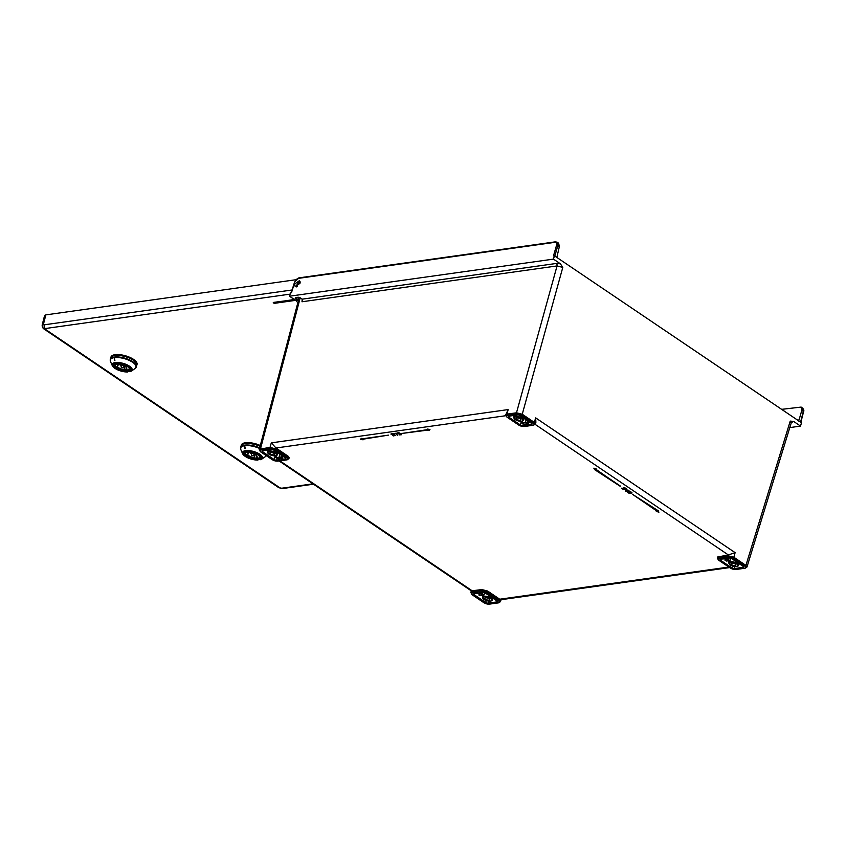 <?xml version="1.0" encoding="UTF-8"?>
<svg xmlns="http://www.w3.org/2000/svg" width="846" height="846" viewBox="0 0 846 846"><rect width="100%" height="100%" fill="white"/><g stroke="black" fill="none" stroke-linecap="round" stroke-linejoin="round"><path stroke-width="1.27" d="M471.349 590.868L481.86 589.567L487.613 591.026L499.743 599.222L728.829 567.042M717.545 557.017L728.343 554.934L535.18 424.396M288.095 456.195L287.83 457.03L275.775 448.888L270.022 447.418L271.312 442.86L275.965 447.999L288.095 456.195L289.163 457.781L288.888 458.648L287.83 457.03A0.931 0.56 124.1 0 1 286.942 457.94A3.268 1.248 15.9 0 1 286.794 459.727A0.931 0.656 82 0 0 287.154 459.822L288.898 458.627M393.305 434.421L393.073 435.003L394.828 435.341L392.798 435.352L393.633 435.933L395.442 435.299L393.876 434.506M393.855 434.157L391.169 433.702M391.55 434.178L393.115 434.241L392.808 434.823M396.245 433.205L393.358 433.617L395.748 433.554L397.546 435.553L396.245 433.205L393.358 433.617M401.427 434.273L399.925 433.649M399.915 433.311L397.218 432.845M397.599 433.332L400.877 434.495L399.016 434.918L401.406 434.738M429.969 429.451L427.336 429.07L428.013 429.779L401.617 433.49L428.383 430.032L429.123 430.529L429.969 429.451M427.769 429.609L401.617 433.49M362.691 439.254L363.124 439.804L362.384 439.296L388.473 435.13L362.067 438.841L361.327 438.344L360.481 439.412L361.327 438.344M625.48 488.777L623.671 488.29L623.692 489.041L622.127 488.142M626.114 488.681L623.703 487.518L625.416 488.787M628.768 490.31L624.908 489.591L626.368 490.923L625.384 491.061L627.394 491.621L627.172 491.124L629.075 490.86L628.768 490.31L629.075 490.86M626.029 490.691L625.384 491.061M629.107 491.886L627.859 491.695M631.962 492.7L629.329 491.547M658.325 510.825L658.886 512.253L658.325 510.825L632.427 494.286L657.078 511.196L656.285 511.312L656.834 511.026M593.903 468.335L596.557 469.075L593.955 468.134L594.516 469.562L620.012 486.154L596.007 469.35M263 450.728L262.683 451.785A1.872 0.709 -164.1 0 1 262.207 451.077A1.872 0.709 -164.1 0 1 262.768 450.759L271.344 449.554A1.872 0.709 -164.1 0 1 273.903 450.199L285.335 457.929A1.872 0.709 -164.1 0 1 285.811 458.617A1.872 0.709 -164.1 0 1 285.25 458.944L281.306 459.251L279.762 458.204L280.724 457.697L279.804 457.062L275.627 457.654L276.134 455.73M279.984 459.431L275.627 457.654M262.683 451.785L274.115 459.505A1.872 0.709 -164.1 0 0 276.663 460.15L280.026 459.463M260.748 451.775A3.268 1.248 15.9 0 1 260.896 449.998L270.403 448.655A0.931 0.656 82 0 1 270.022 447.418L259.479 449.141L260.462 451.722A0.931 0.56 -55.9 0 0 260.748 451.775L272.814 459.928A0.931 0.56 124.1 0 1 272.528 459.875L272.528 459.875A0.931 0.56 124.1 0 1 272.37 459.632M260.896 449.998A0.931 0.656 -98 0 1 260.515 448.761L299.05 302.181L297.781 302.91L296.428 300.89L289.491 296.216L290.453 292.906L291.447 292.769L294.831 281.972A3.733 2.231 125.1 0 1 298.448 278.366L554.891 242.337A3.733 2.231 125.1 0 1 556.562 245.203L553.464 255.957L554.447 255.82L553.464 259.119L560.39 263.804L562.791 267.41L557.049 265.93L516.494 412.795A0.931 0.656 82 0 0 516.885 414.022L507.378 415.365A0.931 0.656 -98 0 1 506.987 414.128L505.718 414.878L506.944 417.089A0.931 0.56 -55.9 0 0 507.23 417.152L519.285 425.295A0.931 0.56 124.1 0 1 518.841 424.999M474.564 593.702L474.246 594.759A1.872 0.709 -164.1 0 1 473.771 594.051A1.872 0.709 -164.1 0 1 474.331 593.733L478.276 593.437L479.819 594.474L478.857 594.992L480.369 595.658L483.954 595.034L481.141 594.294L479.671 592.983M474.246 594.759L485.678 602.479A1.872 0.709 -164.1 0 0 488.227 603.124L496.814 601.918A1.872 0.709 -164.1 0 0 497.374 601.591A1.872 0.709 -164.1 0 0 496.898 600.903L485.467 593.173A1.872 0.709 -164.1 0 0 482.918 592.528L479.619 592.993M500.504 601.622L499.436 600.026A0.931 0.56 124.1 0 1 498.537 600.946A3.268 1.248 15.9 0 1 498.389 602.733A0.931 0.656 82 0 0 498.759 602.817L500.504 601.622M499.7 599.19L499.436 600.026L487.37 591.883L481.628 590.423A0.931 0.656 82 0 0 482.009 591.661L472.502 592.993A0.931 0.656 -98 0 1 472.121 591.756L470.852 592.496L472.068 594.717A0.931 0.56 -55.9 0 0 472.354 594.78L484.409 602.923A0.931 0.56 124.1 0 1 484.124 602.87L484.124 602.87A0.931 0.56 124.1 0 1 483.965 602.627M481.86 589.567L481.628 590.423L472.121 591.756L472.322 590.91L279.867 460.848M729.633 567.581L500.917 599.719L499.743 599.222M720.75 559.111L720.432 560.168A1.872 0.709 -164.1 0 1 719.957 559.46A1.872 0.709 -164.1 0 1 720.517 559.143L724.462 558.846L726.005 559.883L725.043 560.401L726.555 561.067L730.14 560.443L727.327 559.703L725.857 558.392M720.432 560.168L731.864 567.888A1.872 0.709 -164.1 0 0 734.423 568.533L743 567.328A1.872 0.709 -164.1 0 0 743.56 567A1.872 0.709 -164.1 0 0 743.084 566.312L731.653 558.593A1.872 0.709 -164.1 0 0 729.104 557.937L725.805 558.402M554.447 255.82L801.469 422.746L800.528 426.088L793.601 421.403L790.227 421.107L745.908 565.392L746.976 566.989L745.231 568.195A0.931 0.656 82 0 1 744.871 568.1A3.268 1.248 15.9 0 0 745.019 566.312L732.953 558.159A0.931 0.56 -55.9 0 0 733.852 557.239L728.099 555.79L728.343 554.934L735.121 552.66L733.852 557.239L745.908 565.392A0.931 0.56 124.1 0 1 745.019 566.312M718.825 560.147A3.268 1.248 15.9 0 1 718.973 558.36L728.48 557.028A0.931 0.656 82 0 1 728.099 555.79L718.592 557.123L717.323 557.874L718.54 560.094A0.931 0.56 -55.9 0 0 718.825 560.147L730.891 568.301A0.931 0.56 124.1 0 1 730.447 567.994M516.885 414.022A3.268 1.248 15.9 0 1 521.358 415.164A0.931 0.56 -55.9 0 0 522.246 414.244L534.312 422.397A0.931 0.56 124.1 0 1 533.414 423.317A3.268 1.248 15.9 0 1 533.266 425.094A0.931 0.656 82 0 0 533.636 425.189L535.381 423.983L534.312 422.397L535.698 417.892L535.878 422.365M509.186 416.137L508.869 417.194A1.872 0.709 -164.1 0 1 508.393 416.486A1.872 0.709 -164.1 0 1 508.954 416.169L517.53 414.963A1.872 0.709 -164.1 0 1 520.089 415.608L531.521 423.338A1.872 0.709 -164.1 0 1 531.997 424.026A1.872 0.709 -164.1 0 1 531.436 424.354L527.492 424.66L525.948 423.613L526.91 423.106L525.99 422.471L521.813 423.063L522.32 421.139M526.17 424.84L521.813 423.063M508.869 417.194L520.301 424.914A1.872 0.709 -164.1 0 0 522.849 425.559L526.212 424.872M562.791 267.41L522.246 414.244L516.494 412.795L506.987 414.128L508.16 409.58L505.718 414.9M302.625 299.611L302.001 301.768L302.202 299.167L556.277 263.466L560.39 263.804M302.572 300.51L302.202 299.167L300.097 297.75L295.37 297.633M298.987 297.348L298.268 299.896L298.966 302.033L297.707 300.277L298.268 299.896L297.824 299.484L297.707 300.277M300.203 297.887L298.966 302.033M553.464 259.119L289.491 296.216M299.981 283.294L299.473 280.597L294.704 284.034L295.212 286.731L299.981 283.294M270.498 453.964A2.57 0.983 -164.1 0 0 273.089 454.852A2.57 0.983 -164.1 0 0 274.781 454.418A2.57 0.983 -164.1 0 0 274.125 453.445A2.57 0.983 -164.1 0 0 271.513 452.557A2.57 0.983 -164.1 0 0 269.832 453.012A2.57 0.983 -164.1 0 0 270.498 453.964M800.528 426.088L789.794 427.6M797.63 420.155L799.047 419.954L798.476 420.991M799.047 419.954L801.797 410.384L801.13 407.085L781.63 409.348M556.795 257.66L559.365 246.556L557.842 245.53L557.176 242.22L555.378 241.84A0.931 0.656 -98 0 1 555.748 241.935M558.614 243.193L559.365 246.556M803.563 411.759C804.155 410.828 803.827 409.591 802.579 408.058L803.563 411.759L800.855 422.334M520.311 418.865A2.57 0.983 -164.1 0 0 517.699 417.966A2.57 0.983 -164.1 0 0 516.018 418.421A2.57 0.983 -164.1 0 0 516.684 419.373A2.57 0.983 -164.1 0 0 519.275 420.261A2.57 0.983 -164.1 0 0 520.967 419.828A2.57 0.983 -164.1 0 0 520.311 418.865M731.642 564.642A2.57 0.983 -164.1 0 0 734.233 565.53A2.57 0.983 -164.1 0 0 735.925 565.096A2.57 0.983 -164.1 0 0 735.269 564.134A2.57 0.983 -164.1 0 0 732.668 563.235A2.57 0.983 -164.1 0 0 730.986 563.69A2.57 0.983 -164.1 0 0 731.642 564.642M790.227 421.107L791.581 422.249L791.01 422.397M489.083 598.725A2.57 0.983 -164.1 0 0 486.471 597.826A2.57 0.983 -164.1 0 0 484.8 598.281A2.57 0.983 -164.1 0 0 485.456 599.232A2.57 0.983 -164.1 0 0 488.047 600.121A2.57 0.983 -164.1 0 0 489.739 599.687A2.57 0.983 -164.1 0 0 489.083 598.725M300.15 282.49A2.898 1.745 -55.9 0 0 297.358 285.345A2.898 1.745 -55.9 0 0 297.284 286.646M296.629 286.9A3.733 2.252 124.1 0 1 296.766 285.43A3.733 2.252 124.1 0 1 300.14 281.781M295.709 297.676L295.159 298.437L295.614 297.982L297.824 299.484M390.937 434.114L391.465 434.474M392.269 433.543L391.635 433.861M392.671 433.596L393.242 433.744M393.845 434.622L394.701 434.664M396.161 433.49L397.546 435.553M396.986 433.268L397.514 433.617M398.318 432.697L397.683 433.004M398.72 432.74L399.301 432.898M399.894 433.776L400.75 433.818M427.272 429.271L429.916 429.662M388.473 435.13L362.014 439.053L361.274 438.545M363.124 439.804L360.481 439.412M623.946 487.804L624.485 487.931M625.49 488.089L624.887 488.089M624.729 489.157L626.008 489.189M624.676 489.326L623.153 489.379L621.556 488.184M624.126 488.724L624.655 488.956M625.331 489.527L628.684 490.595M628.123 490.68L625.702 490.13L628.123 490.68M627.362 490.511L626.474 490.299M630.016 491.547L630.947 491.843M631.867 493.144L629.202 493.419L627.552 492.129M628.314 492.753L628.303 492.171L629.953 492.943L628.123 492.573M631.169 492.562L630.841 493.028L629.551 492.161L631.169 492.562M629.995 493.028L628.398 492.467M631.359 492.784L629.604 492.361M657.532 510.931L632.766 494.445M658.262 511.026L657.479 511.143M658.886 512.253L656.285 511.312M620.414 486.09L595.7 469.393L596.493 469.287M278.524 487.497A4.209 2.538 -55.9 0 0 279.815 487.751L45.303 329.274L45.377 328.523A2.802 1.967 82 0 1 44.225 324.822L43.58 323.722C41.475 325.974 42.046 327.825 45.303 329.274A4.209 2.538 124.1 0 1 44.024 329.02L278.524 487.497A4.209 4.209 0 0 0 279.011 487.782L282.807 488.512A2.802 1.967 82 0 1 281.707 488.227L278.969 487.708M294.334 299.484L273.3 302.625M44.574 315.621L45.843 314.881L295.91 279.73M133.33 360.227A13.547 5.161 15.9 0 1 136.798 365.282A13.547 5.161 -164.1 0 0 129.618 358.196A13.547 5.161 -164.1 0 0 114.813 355.51A13.547 5.161 -164.1 0 0 110.731 357.858A13.547 5.161 15.9 0 1 119.614 355.5A13.547 5.161 15.9 0 1 133.33 360.227M115.49 368.687A10.416 3.976 15.9 0 1 112.275 365.631A10.416 3.976 15.9 0 1 115.268 362.553A10.416 3.976 15.9 0 1 115.331 362.553A10.416 3.976 15.9 0 1 128.01 365.282A10.416 3.976 15.9 0 1 131.394 371.077L135.032 368.56L137.031 364.446A13.547 5.161 -164.1 0 0 133.573 359.391A13.547 5.161 -164.1 0 0 119.857 354.675A13.547 5.161 -164.1 0 0 110.974 357.023L110.297 359.402A13.547 5.161 15.9 0 1 114.369 357.054A13.547 5.161 15.9 0 1 114.422 357.054A13.547 5.161 15.9 0 1 129.216 359.762A13.547 5.161 15.9 0 1 136.354 366.826A13.547 5.161 15.9 0 1 135.878 367.661M240.592 448.443A13.547 5.161 15.9 0 1 240.634 447.481L241.068 445.937A13.547 5.161 15.9 0 1 260.082 446.339A13.547 5.161 -164.1 0 0 245.15 443.59A13.547 5.161 -164.1 0 0 241.068 445.937L241.311 445.102A13.547 5.161 -164.1 0 1 260.304 445.493M114.887 360.523L114.464 358.249L114.548 360.428M127.788 371.796L128.994 370.897M130.295 371.595L131.394 371.077A10.416 3.976 15.9 0 1 130.295 371.595M129.015 370.569L127.312 371.976A10.416 3.976 15.9 0 1 127.048 371.976M129.724 371.457L129.089 370.908M129.057 370.77L129.322 371.183A9.116 3.469 -164.1 0 0 128.465 366.434A9.116 3.469 -164.1 0 0 116.008 363.325A9.116 3.469 -164.1 0 0 115.743 368.338A9.116 3.469 -164.1 0 0 126.678 371.553L127.133 371.087L127.556 371.976M129.248 369.744L129.184 371.151L129.946 371.606A10.036 3.828 15.9 0 0 128.581 365.99A10.036 3.828 15.9 0 0 115.532 362.892A10.036 3.828 15.9 0 0 114.4 367.936A10.036 3.828 15.9 0 0 127.312 371.976L127.757 371.51M125.557 370.527A7.054 2.686 -164.1 0 0 126.794 370.453A7.054 2.686 -164.1 0 0 127.799 370.21L126.244 369.163A4.79 1.829 -164.1 0 0 126.741 368.613A4.79 1.829 -164.1 0 0 120.259 365.123L118.704 364.076A7.054 2.686 -164.1 0 0 117.467 364.15A7.054 2.686 -164.1 0 0 116.462 364.383L118.017 365.44A4.79 1.829 -164.1 0 0 117.52 365.98A4.79 1.829 -164.1 0 0 119.392 368.158A4.79 1.829 -164.1 0 0 124.002 369.48L125.557 370.527L126.392 367.576M124.859 366.424L124.002 369.48M118.017 365.44L118.408 364.076M126.244 369.163L126.604 367.873M122.903 367.82L120.999 366.984L122.903 367.82M245.224 448.602L244.801 446.339L244.885 448.517M258.125 459.875L259.331 458.976M260.631 459.674L261.731 459.156A10.416 3.976 15.9 0 1 260.631 459.674M259.352 458.648L257.649 460.055A10.416 3.976 15.9 0 1 257.385 460.055M260.06 459.537L259.426 458.997M259.394 458.849L259.659 459.262A9.116 3.469 -164.1 0 0 258.802 454.514A9.116 3.469 -164.1 0 0 246.345 451.404A9.116 3.469 -164.1 0 0 246.08 456.417A9.116 3.469 -164.1 0 0 257.015 459.632L257.47 459.167L257.893 460.055M259.585 457.823L259.331 458.722L260.282 459.685A10.036 3.828 15.9 0 0 258.918 454.069A10.036 3.828 15.9 0 0 245.869 450.971A10.036 3.828 15.9 0 0 244.737 456.015A10.036 3.828 15.9 0 0 257.649 460.055L258.093 459.59M255.894 458.606A7.054 2.686 -164.1 0 0 257.131 458.532A7.054 2.686 -164.1 0 0 258.136 458.289L256.581 457.242A4.79 1.829 -164.1 0 0 257.078 456.692A4.79 1.829 -164.1 0 0 250.596 453.202L249.052 452.155A7.054 2.686 -164.1 0 0 247.804 452.229A7.054 2.686 -164.1 0 0 246.799 452.462L248.354 453.519A4.79 1.829 -164.1 0 0 247.857 454.059A4.79 1.829 -164.1 0 0 249.729 456.248A4.79 1.829 -164.1 0 0 254.339 457.559L255.894 458.606L256.729 455.656M255.196 454.503L254.339 457.559M248.354 453.519L248.745 452.155M256.581 457.242L256.941 455.962M253.24 455.909L251.336 455.063L253.24 455.909M505.749 415.714L275.965 447.999M277.974 460.964A0.931 0.656 -98 0 1 277.287 461.07L286.794 459.727M277.287 461.07A3.268 1.248 15.9 0 1 272.814 459.928M270.403 448.655A3.268 1.248 15.9 0 1 274.876 449.797A0.931 0.56 -55.9 0 0 275.775 448.888L276.008 448.031M286.942 457.94L274.876 449.797M260.293 451.415A0.931 0.56 -55.9 0 0 260.462 451.722L272.528 459.875L277.647 461.155L287.154 459.822M471.899 594.41A0.931 0.56 -55.9 0 0 472.068 594.717L484.124 602.87L489.252 604.16A0.931 0.656 -98 0 1 488.882 604.065L498.389 602.733M488.882 604.065A3.268 1.248 15.9 0 1 484.409 602.923M472.354 594.78A3.268 1.248 15.9 0 1 472.502 592.993M482.009 591.661A3.268 1.248 15.9 0 1 486.482 592.792A0.931 0.56 -55.9 0 0 487.37 591.883L487.613 591.026M498.537 600.946L486.482 592.792M736.052 569.337A0.931 0.656 -98 0 1 735.724 569.527L735.724 569.527A0.931 0.656 -98 0 1 735.364 569.432A3.268 1.248 15.9 0 1 730.891 568.301M735.364 569.432L744.871 568.1M728.48 557.028A3.268 1.248 15.9 0 1 732.953 558.159M718.973 558.36A0.931 0.656 -98 0 1 718.592 557.123L718.814 556.277M718.37 559.777A0.931 0.56 -55.9 0 0 718.54 560.094L730.606 568.237L735.724 569.527L745.231 568.195M535.698 417.892L735.121 552.66M533.636 425.189L524.129 426.532A0.931 0.656 -98 0 1 523.759 426.437L533.266 425.094M523.759 426.437A3.268 1.248 15.9 0 1 519.285 425.295M507.23 417.152A3.268 1.248 15.9 0 1 507.378 415.365M533.414 423.317L521.358 415.164M524.457 426.342A0.931 0.656 -98 0 1 524.129 426.532L519 425.242L506.944 417.089A0.931 0.56 -55.9 0 1 506.765 416.782M302.54 299.674L302.001 301.768L557.049 265.93A1.872 1.311 82 0 0 556.277 263.466M271.312 442.86L508.16 409.58M301.969 299.008L298.501 297.242M296.428 300.89L297.369 299.939L295.159 298.437M295.656 297.475L298.183 297.263M269.007 454.175A4.685 1.787 15.9 0 1 269.218 451.616A4.685 1.787 15.9 0 1 275.616 453.245A4.685 1.787 15.9 0 1 275.405 455.793A4.685 1.787 15.9 0 1 269.007 454.175M277.372 454.725C276.6 456.364 273.766 456.174 268.859 454.143L267.473 451.901A5.15 1.967 15.9 0 1 270.826 450.992A5.15 1.967 15.9 0 1 276.06 452.79A5.15 1.967 15.9 0 1 277.372 454.725L277.922 452.917M274.115 459.505L275.193 455.888M279.212 457.02L279.941 454.291M276.409 455.634L275.912 457.485M277.16 458.321L276.663 460.15M282.268 455.857L281.306 459.251M281.951 459.41L282.839 456.248M285.25 458.944L285.493 458.046M801.797 410.384L803.319 411.42L800.57 422.143M554.817 256.063L557.842 245.53L556.562 245.203M554.891 242.337A0.931 0.656 -98 0 1 555.378 241.84L298.934 277.869A0.931 0.656 82 0 0 298.448 278.366M299.304 277.974A0.931 0.656 82 0 0 298.934 277.869L294.556 282.13L291.204 292.811M521.802 418.654A4.685 1.787 15.9 0 1 521.591 421.202A4.685 1.787 15.9 0 1 515.193 419.584A4.685 1.787 15.9 0 1 515.404 417.025A4.685 1.787 15.9 0 1 521.802 418.654M523.558 420.134C522.786 421.773 519.952 421.583 515.045 419.553L513.659 417.311A5.15 1.967 15.9 0 1 517.022 416.401A5.15 1.967 15.9 0 1 522.246 418.199A5.15 1.967 15.9 0 1 523.558 420.134L524.108 418.326M525.398 422.429L526.127 419.701M522.595 421.044L522.098 422.894M523.346 423.73L522.849 425.559M520.301 424.914L521.379 421.297M531.436 424.354L531.679 423.455M528.137 424.819L529.025 421.657M528.454 421.266L527.492 424.66M736.76 563.922A4.685 1.787 15.9 0 1 736.549 566.471A4.685 1.787 15.9 0 1 730.151 564.853A4.685 1.787 15.9 0 1 730.362 562.294A4.685 1.787 15.9 0 1 736.76 563.922M738.526 565.403C737.744 567.042 734.91 566.852 730.013 564.821L728.618 562.579A5.15 1.967 15.9 0 1 731.98 561.67A5.15 1.967 15.9 0 1 737.215 563.468A5.15 1.967 15.9 0 1 738.526 565.403L739.076 563.595M728.618 559.766L729.115 557.937M727.962 559.862L728.48 558.022M727.772 558.127L727.327 559.703M725.508 559.555L725.318 560.232M731.864 567.888L732.435 565.974M734.963 566.524L734.423 568.533M743 567.328L743.243 566.429M793.601 421.403L791.317 422.651M489.58 603.97A0.931 0.656 -98 0 1 489.252 604.16L498.759 602.817M490.574 598.513A4.685 1.787 15.9 0 1 490.363 601.062A4.685 1.787 15.9 0 1 483.965 599.444A4.685 1.787 15.9 0 1 484.176 596.885A4.685 1.787 15.9 0 1 490.574 598.513M492.33 599.994C491.558 601.633 488.724 601.443 483.827 599.412L482.432 597.17A5.15 1.967 15.9 0 1 485.794 596.261A5.15 1.967 15.9 0 1 491.018 598.059A5.15 1.967 15.9 0 1 492.33 599.994L492.88 598.185M482.432 594.357L482.929 592.528M481.776 594.452L482.294 592.612M481.586 592.718L481.141 594.294M479.322 594.135L479.132 594.823M485.678 602.479L486.249 600.565M488.777 601.115L488.227 603.124M496.814 601.918L497.057 601.02M281.707 488.227L312.957 483.838M290.093 294.133L45.377 328.523M44.563 315.643L42.3 324.494A4.209 4.209 0 0 0 44.024 329.02A4.209 2.538 124.1 0 1 43.759 328.798M42.3 324.494A4.209 1.607 14.4 0 1 43.58 323.722L45.843 314.881M44.225 324.822L292.092 289.988M273.491 302.413L294.535 299.611M273.459 302.984L295.011 299.939M273.565 302.953L295.561 300.309M110.255 360.364A13.547 5.161 15.9 0 1 110.297 359.402L110.498 361.57A13.367 5.097 -164.1 0 1 114.347 357.625A13.367 5.097 -164.1 0 1 114.4 357.615A13.367 5.097 -164.1 0 1 130.686 361.115A13.367 5.097 -164.1 0 1 135.032 368.56M127.312 371.976L126.678 371.553L127.26 370.633M129.343 369.617L129.068 370.569A8.64 3.299 -164.1 0 0 130.538 369.332C129.967 369.004 132.611 368.465 125.282 364.838C120.597 363.167 117.044 362.839 114.622 363.843L113.914 364.594A8.64 3.299 -164.1 0 0 116.124 367.83A8.64 3.299 -164.1 0 0 116.188 367.873A8.64 3.299 -164.1 0 0 126.562 370.918L126.625 370.707M115.225 366.477A7.646 2.908 15.9 0 1 114.823 365.049A7.646 2.908 15.9 0 1 117.129 363.717A7.646 2.908 15.9 0 1 122.48 364.192A7.646 2.908 15.9 0 1 129.533 369.237A7.646 2.908 15.9 0 1 128.433 370.241M117.203 363.97A7.455 2.845 15.9 0 1 127.397 366.561A7.455 2.845 15.9 0 1 127.059 370.633A7.455 2.845 15.9 0 1 116.864 368.042A7.455 2.845 15.9 0 1 117.203 363.97M259.521 448.454A13.367 5.097 -164.1 0 0 244.737 445.694A13.367 5.097 -164.1 0 0 244.684 445.705A13.367 5.097 -164.1 0 0 240.835 449.649L240.634 447.481A13.547 5.161 15.9 0 1 244.706 445.133A13.547 5.161 15.9 0 1 244.758 445.133A13.547 5.161 15.9 0 1 259.669 447.894M240.835 449.649L242.612 453.71A10.416 3.976 15.9 0 1 245.604 450.632A10.416 3.976 15.9 0 1 245.668 450.632A10.416 3.976 15.9 0 1 258.347 453.361A10.416 3.976 15.9 0 1 261.731 459.156L265.369 456.639A13.367 5.097 -164.1 0 0 266.268 455.645M245.826 456.766A10.416 3.976 15.9 0 1 242.612 453.71C245.467 457.527 250.522 459.664 257.776 460.108L259.352 459.029M257.649 460.055L257.015 459.632L257.596 458.712M259.68 457.697L259.405 458.648A8.64 3.299 -164.1 0 0 260.875 457.411C260.304 457.083 262.947 456.544 255.619 452.917C250.934 451.246 247.381 450.918 244.959 451.923L244.251 452.684A8.64 3.299 -164.1 0 0 246.461 455.909A8.64 3.299 -164.1 0 0 246.524 455.952A8.64 3.299 -164.1 0 0 256.898 459.008L256.962 458.786M245.562 454.566A7.646 2.908 15.9 0 1 245.16 453.128A7.646 2.908 15.9 0 1 247.466 451.796A7.646 2.908 15.9 0 1 252.817 452.282A7.646 2.908 15.9 0 1 259.87 457.316A7.646 2.908 15.9 0 1 258.77 458.321M247.54 452.05A7.455 2.845 15.9 0 1 257.734 454.64A7.455 2.845 15.9 0 1 257.396 458.712A7.455 2.845 15.9 0 1 247.201 456.121A7.455 2.845 15.9 0 1 247.54 452.05M279.106 460.954L471.37 590.889M470.852 592.507L471.285 590.836M500.494 601.643L501.107 599.687M717.313 557.895L717.535 557.049M535.37 423.994L535.899 422.291M267.473 451.901L267.96 450.03M280.724 457.697L281.454 455.307M801.12 407.074L802.59 408.068M513.659 417.311L514.157 415.439M526.91 423.106L527.64 420.716M728.618 562.579L729.115 560.708M730.14 560.443L730.828 558.18M725.043 560.401L725.297 559.407M557.165 242.21L558.624 243.204M791.296 422.693L746.976 566.989M482.432 597.17L482.929 595.298M483.954 595.034L484.642 592.771M478.857 594.992L479.111 593.998M297.781 302.931L259.246 449.501M282.807 488.512L313.496 484.198M273.279 302.53L274.231 303.354L295.614 300.351M129.015 370.95L127.439 372.029C120.185 371.574 115.13 369.448 112.275 365.631L110.498 361.57M115.236 363.59L114.823 365.049L117.668 368.549C120.005 369.194 118.091 370.178 127.133 370.654L129.533 369.237L129.946 367.777M120.999 366.984L121.422 365.261M123.262 367.629L123.812 365.937M266.691 454.905L265.369 456.639M245.573 451.669L245.16 453.128L248.005 456.629C250.342 457.274 248.428 458.257 257.47 458.733L259.87 457.316L260.282 455.857M251.336 455.063L251.759 453.34M253.599 455.708L254.149 454.027"/></g></svg>
